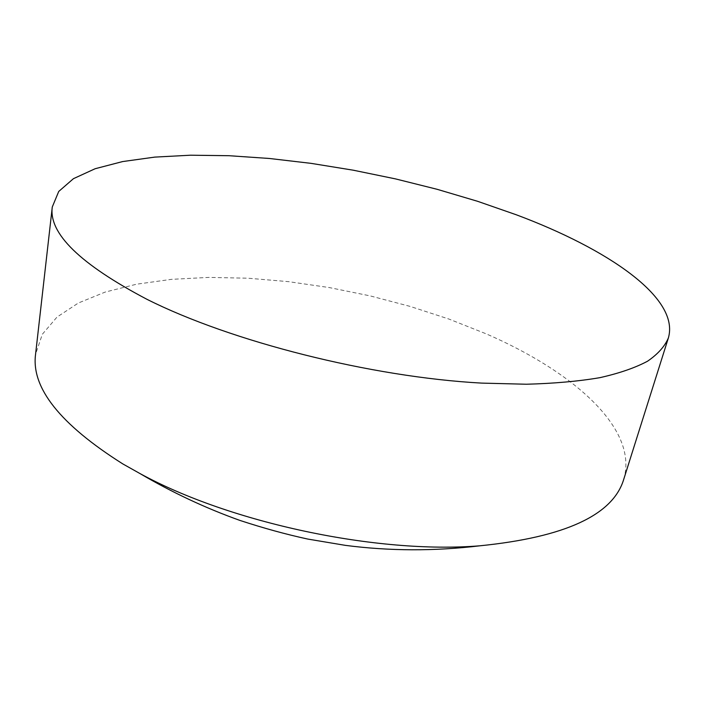 <?xml version="1.0" encoding="UTF-8"?>
<svg xmlns="http://www.w3.org/2000/svg" width="705" height="705" viewBox="0 0 705 705"><rect width="100%" height="100%" fill="white"/><g stroke="black" fill="none" stroke-linecap="round" stroke-linejoin="round"><path stroke-width="0.53" stroke-dasharray="3.52 2.64" d="M623.722 479.365C638.924 428.349 572.284 371.015 485.798 333.685L448.9 319.048L410.116 306.402L370.063 295.862L329.323 287.57L288.468 281.648L248.107 278.211L208.865 277.4L171.438 279.347L136.611 284.194L105.248 292.055L78.334 303.018L56.973 317.109L42.326 334.285L35.558 354.342"/><path stroke-width="1.06" d="M52.285 206.979L35.558 354.342C31.135 387.873 60.207 424.392 122.785 463.908L139.881 473.504C230.086 522.899 377.457 554.227 479.955 545.793C565.084 537.192 613.006 515.055 623.722 479.365L668.384 337.933C680.034 297.686 607.252 248.777 516.342 214.796L477.629 201.313L437.126 189.301L395.47 178.885L353.24 170.196L311.011 163.349L269.38 158.475L228.975 155.708L190.509 155.206L154.756 157.109L122.635 161.568L95.149 168.724L73.443 178.673L58.735 191.443L52.285 206.979C48.53 233.355 80.079 264.137 146.948 299.308C231.02 341.581 370.733 377.06 481.621 383.106L526.459 384.234C554.059 383.494 578.541 381.308 599.911 377.66C619.307 373.28 635.179 367.807 647.525 361.224C657.853 354.148 664.806 346.384 668.384 337.933M139.881 473.504C172.082 492.434 205.428 508.076 239.929 520.422C263.485 528.151 286.107 534.372 307.794 539.069L345.371 545.362C389.671 551.107 434.536 551.248 479.955 545.793"/></g></svg>
